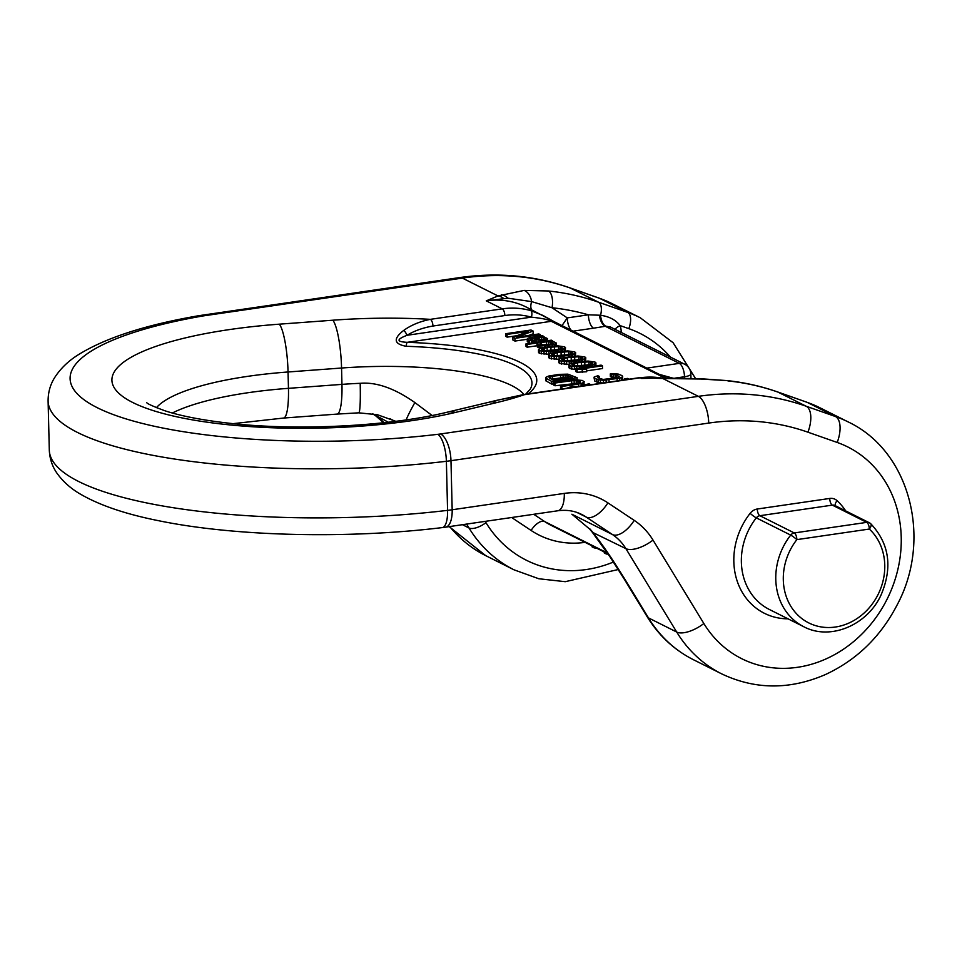 <?xml version="1.0" encoding="UTF-8"?>
<svg xmlns="http://www.w3.org/2000/svg" width="962" height="962" viewBox="0 0 962 962"><rect width="100%" height="100%" fill="white"/><g stroke="black" fill="none" stroke-linecap="round" stroke-linejoin="round"><path stroke-width="1.44" d="M552.02 320.49L542.869 315.392L530.651 310.582A5.64 2.706 105.7 0 1 531.349 317.147C540.981 318.182 547.198 319.36 550.011 320.683L664.802 378.03M503.451 298.316A14.093 11.231 -111.7 0 0 497.991 295.935L486.279 300.853L507.912 298.196L531.649 301.611A14.093 9.079 -94.5 0 0 524.11 290.416L497.991 295.935L462.373 278.102L204.617 315.704A33.826 8.586 -1.4 0 0 201.972 316.125A271.585 68.915 -1.4 0 0 97.282 407.708A271.585 68.915 -1.4 0 0 437.854 434.319A33.826 8.586 -1.4 0 0 440.608 433.958L698.364 396.344L662.758 378.499L700.985 379.04L726.803 380.579C744.251 382.395 761.158 386.183 777.524 391.919A14.093 6.83 109.3 0 1 777.909 392.075L807.178 402.356A140.957 123.064 -63.4 0 1 819.744 407.684L848.015 421.849C910.244 451.106 932.479 539.213 897.125 604.942C880.531 636.916 856.529 660.16 825.155 674.675C789.561 689.958 755.086 689.694 721.728 673.893A140.957 123.064 -63.4 0 1 676.707 632.046A22.559 9.656 -31.4 0 0 703.847 623.508L653.018 540.091A78.932 68.915 116.6 0 0 634.198 520.358L607.912 502.861A78.932 68.915 116.6 0 0 564.297 493.398L452.176 509.764A56.385 14.31 178.6 0 1 447.57 510.365A294.131 74.639 178.6 0 1 49.302 450.12L48.1 401.058A294.131 74.639 -1.4 0 0 446.38 461.291A56.385 14.31 -1.4 0 0 450.974 460.69L708.729 423.076A259.367 226.443 -63.4 0 1 807.924 432.191L837.193 442.46A118.41 103.379 -63.4 0 1 875.131 618.698A118.41 103.379 -63.4 0 1 703.847 623.508M531.673 309.776A14.093 6.83 -56.4 0 1 531.649 301.611L552.032 307.756A14.093 6.53 -84.1 0 0 548.448 290.981L524.11 290.416M670.406 357.07A126.864 110.762 116.6 0 0 628.811 328.655L620.153 325.613C615.848 319.985 609.307 316.534 600.553 315.259L588.371 314.815A11.279 4.702 -98.3 0 0 593.554 328.174L573.099 331.168M684.631 364.201A11.279 9.848 116.6 0 0 679.316 363.371A11.279 4.702 81.7 0 1 684.499 376.743A11.279 2.862 -1.4 0 0 690.86 374.002A11.279 11.279 0 0 0 684.631 364.201L610.425 327.02L605.904 326.202L593.554 328.174M599.41 315.187A11.279 5.556 -99.9 0 0 605.326 326.298L679.316 363.371L646.849 368.109M726.803 380.579L700.36 378.715L663.034 378.042A14.093 1.07 89.7 0 0 662.758 378.499L639.922 377.838L524.218 394.721L495.31 400.661L523.532 394.588A5.64 2.345 -98.3 0 1 524.218 394.721A194.528 49.363 178.6 0 1 497.077 402.501L455.471 412.421A208.622 52.934 178.6 0 1 132.792 402.525A208.622 52.934 178.6 0 1 279.341 324.17L332.84 320.214A194.528 49.363 178.6 0 1 430.351 319.348L502.26 308.862L486.279 300.853A84.572 73.833 116.6 0 1 526.166 307.022L552.176 320.574A5.64 2.958 -59.9 0 1 552.32 320.671M663.034 378.042L641.149 378.451A84.572 73.833 -63.4 0 1 658.309 378.054M659.427 374.41L672.522 378.03M571.067 330.146A11.279 4.702 -98.3 0 1 567.267 317.893L552.032 307.756A267.821 233.826 116.6 0 1 588.371 314.815L567.267 317.893L562.012 325.613M575.865 516.871L571.885 514.213L589.538 528.968L571.885 514.213L612.445 534.535L586.147 517.039A56.385 49.23 116.6 0 0 581.577 514.393C574.434 510.798 566.474 509.595 557.719 510.786A22.559 9.392 -98.3 0 0 564.297 493.398M172.33 413.011A169.156 42.929 178.6 0 1 288.456 388.335L341.955 384.379A155.05 39.346 178.6 0 1 360.185 383.309C376.407 381.914 394.636 388.335 414.875 402.561A39.466 4.149 121.7 0 0 406.132 419.901M360.185 383.309A39.466 2.802 87.5 0 1 358.742 412.83L377.477 414.73L395.791 421.308M414.875 402.561L432.106 415.488M403.872 330.303C411.183 325.072 420.009 321.416 430.351 319.348A5.64 2.345 81.7 0 1 432.948 326.034L504.858 315.548A78.932 68.915 -63.4 0 1 531.337 317.147L407.022 335.293A5.64 1.659 -120 0 0 403.86 330.303C393.013 338.696 393.783 344.023 406.192 346.284A5.64 1.202 -88.1 0 1 407.179 342.328C396.38 341.775 396.332 339.43 407.022 335.293C414.333 330.832 422.967 327.741 432.948 326.034M553.595 382.347L554.978 383.032L574.098 380.399L580.327 381.421L580.327 382.467L579.16 382.936L560.509 385.81L561.892 386.496L581.084 383.549L584.018 382.227L582.647 380.483L573.256 379.617L553.595 382.347L553.655 385.065L555.038 385.762L577.669 383.273M560.509 385.81L560.569 388.528L561.58 389.033M583.657 385.221L584.174 381.601M545.61 377.994L551.755 381.421L577.116 377.717L567.893 374.146L559.259 374.362L548.701 376.046L545.767 377.369L545.67 380.712L551.815 384.139L553.631 383.874M610.293 373.917L616.762 375.06L619.215 376.647L617.664 377.609L603.174 379.437L597.871 377.825L597.871 376.779L599.266 376.419L597.883 375.733L594.179 377.02L594.636 378.294L598.4 379.834L603.475 380.279L619.588 378.234L622.522 376.912L622.065 375.625L618.301 374.098L613.227 373.641L610.293 373.917L610.365 376.647L616.846 377.801M594.023 377.633L594.696 381.012L598.46 382.551L603.078 382.984M621.548 380.291L622.594 379.629L622.679 376.286M575.733 368.819L575.805 371.548L577.188 372.246L586.664 371.753L586.592 369.023L581.433 368.891L602.477 365.813L601.094 365.127L575.733 368.819L582.275 369.661L586.592 369.023M586.64 370.863L602.549 368.542L602.477 365.813M595.863 365.885L595.947 362.89L595.105 362.121L588.107 361.051L575.853 362.241L570.298 363.648L568.903 365.055L571.668 366.438L581.216 366.678L592.857 364.838L595.947 362.89M568.903 365.055L568.963 367.773L569.805 368.542L575.757 369.564M585.533 361.135L585.81 357.816L584.968 357.034L577.958 355.976L563.239 357.672L560.149 358.573L558.766 359.968L561.531 361.351L571.079 361.604L582.719 359.752L585.81 357.816M558.766 359.968L558.826 362.698L559.668 363.468L569.239 364.454M575.396 356.06L575.673 352.729L574.831 351.96L567.82 350.889L555.567 352.08L550.011 353.487L548.617 354.882L551.382 356.277L560.93 356.517L572.582 354.677L575.673 352.729M548.617 354.882L548.689 357.611L549.53 358.381L559.102 359.367M565.247 350.974L565.524 347.655L564.682 346.873L557.683 345.815L542.965 347.51L539.874 348.412L538.479 349.807L541.245 351.19L550.793 351.443L562.433 349.591L565.524 347.655M538.479 349.807L538.552 352.537L539.393 353.307L548.965 354.293M525.961 343.879L527.104 344.456L538.443 342.809L536.892 343.771L538.66 345.009L547.907 345.454L554.148 344.384L556.313 343.025L553.09 341.414L549.23 341.233L552.477 340.752L551.322 340.175L525.961 343.879L526.022 346.609L527.176 347.186L536.94 345.755M536.892 343.771L537.349 347.041L540.632 348.172M556.301 345.851L556.313 343.025M527.212 338.925L529.437 340.392L534.138 341.342L536.519 341.149L531.601 340.079L529.834 338.84L530.759 338.263L540.379 340.283L546.548 339.538L547.558 338.648L544.095 336.904L541.017 336.76L543.253 336.135L542.099 335.558L528.222 338.035L527.212 338.925L527.284 341.654L530.014 343.29M528.823 335.413L533.176 333.778L533.116 331.06L531.036 330.014L505.675 333.718L507.058 334.415L528.643 331.265L512.818 337.301L514.898 338.335L540.259 334.632L538.876 333.946L516.75 337.169L533.116 331.06M505.675 333.718L505.747 336.447L507.13 337.133L517.027 335.69M512.818 337.301L512.89 340.031L514.959 341.065L527.224 339.273M551.515 379.208L563.095 377.573L568.277 378.114M574.879 366.005L590.043 364.658M564.73 360.918L579.906 359.584M554.593 355.844L569.757 354.497M544.456 350.757L559.619 349.422M543.037 344.865L549.651 344.444M721.728 673.893L693.458 659.728C674.218 649.963 658.814 635.654 647.222 616.798L624.446 579.425A14.093 6.037 -31.4 0 0 625.661 580.507C609.367 554.34 603.98 546.957 592.532 531.926L589.682 528.679M589.538 528.968L592.291 532.239L625.877 548.629A56.385 49.23 116.6 0 0 612.445 534.535A22.559 10.931 -56.4 0 0 634.198 520.358M578.631 386.556L572.053 386.351L566.39 388.335M590.716 384.788L589.093 383.718L579.064 386.483M588.648 385.089L590.704 384.535M569.66 387.854L575.312 387.037M553.607 380.255L549.074 377.633L552.549 376.226L565.115 374.843L572.486 377.501L553.607 380.255M629.148 379.184L627.597 378.403L624.362 378.872L625.913 379.653M583.537 365.752L575.901 366.113L571.825 364.766L577.537 362.746L588.948 361.832L592.412 362.518L592.628 363.672L583.537 365.752M573.388 360.666L565.764 361.039L561.688 359.692L567.4 357.66L578.811 356.746L582.263 357.431L582.491 358.598L573.388 360.666M563.251 355.591L555.627 355.952L551.551 354.605L557.263 352.585L568.662 351.659L572.125 352.357L572.354 353.511L563.251 355.591M553.114 350.505L545.478 350.877L541.414 349.531L547.125 347.498L558.525 346.585L561.988 347.27L562.217 348.436L553.114 350.505M541.137 342.412L548.617 341.618L553.15 343.193L550.529 344.324L543.362 344.925L539.971 343.927L539.983 342.881L541.137 342.412L541.185 344.528M534.535 337.71L541.402 337.301L545.009 338.42L544.011 339.309L539.538 339.514L534.535 337.71M584.09 384.956L584.018 382.227M582.84 385.449L582.78 383.008M581.144 385.918L581.084 383.549M578.679 386.544L578.619 384.054M561.952 388.985L561.892 386.496M580.351 382.431L580.327 381.421M579.449 382.816L579.401 380.964M578.006 383.189L577.946 380.579M576.238 383.116L576.178 380.387M574.158 383.116L574.098 380.399M571.777 383.321L571.705 380.591M555.038 385.762L554.978 383.032M546.284 381.373L546.224 378.643M551.815 384.139L551.755 381.421M577.164 379.605L577.116 377.717M568.41 378.09L568.338 375.42M566.943 377.765L566.883 375.036M565.175 377.573L565.115 374.843M563.095 377.573L563.035 374.855M560.714 377.777L560.642 375.048M552.609 378.956L552.549 376.226M550.673 378.787L550.625 376.659M549.482 378.186L549.458 377.128M624.386 379.87L624.362 378.872M611.748 377.332L611.676 374.615M622.594 379.629L622.522 376.912M621.356 380.315L621.284 377.681M619.648 380.567L619.588 378.234M617.171 380.928L617.123 378.739M609.078 382.106L609.03 379.918M606.156 382.539L606.096 380.194M603.547 382.912L603.475 380.279M600.468 382.864L600.396 380.134M598.46 382.551L598.4 379.834M596.777 382.058L596.705 379.329M594.696 381.012L594.636 378.294M599.314 378.547L599.266 376.419M597.907 377.838L597.871 376.779M618.855 377.104L618.831 376.106M616.822 377.789L616.762 375.06M615.367 377.405L615.295 374.675M613.588 377.212L613.528 374.495M582.347 372.378L582.275 369.661M577.188 372.246L577.116 369.516M584.174 367.592L584.15 366.402M589.033 366.883L588.997 365.692M581.252 368.013L581.216 366.678M579.401 368.29L579.365 366.799M576.791 368.674L576.743 366.883M574.506 369.504L574.434 366.775M571.729 369.155L571.668 366.438M569.805 368.542L569.745 365.825M595.538 365.933L595.478 363.708M594.6 366.065L594.552 364.285M592.893 366.318L592.857 364.838M591.498 366.522L591.474 365.187M592.436 363.756L592.412 362.518M590.776 364.418L590.716 362.013M589.009 364.55L588.948 361.832M584.848 364.562L584.788 361.832M581.385 364.923L581.313 362.193M577.609 365.476L577.537 362.746M574.603 365.981L574.53 363.335M572.246 365.211L572.222 364.261M574.037 362.626L574.001 361.327M578.896 361.808L578.859 360.618M571.115 363.383L571.079 361.604M569.288 364.37L569.227 361.724M566.678 364.526L566.606 361.808M564.369 364.418L564.297 361.7M561.592 364.081L561.531 361.351M559.668 363.468L559.607 360.738M585.401 361.147L585.341 358.622M584.463 361.207L584.415 359.211M582.756 361.339L582.719 359.752M581.361 361.471L581.325 360.101M582.299 358.67L582.263 357.431M580.639 359.343L580.579 356.938M578.871 359.475L578.811 356.746M574.711 359.487L574.651 356.758M571.248 359.836L571.175 357.118M567.472 360.389L567.4 357.66M564.453 360.894L564.393 358.249M562.097 360.125L562.073 359.187M563.9 357.539L563.864 356.241M568.746 356.722L568.722 355.531M560.978 358.309L560.93 356.517M559.15 359.283L559.09 356.637M556.529 359.451L556.469 356.722M554.22 359.343L554.16 356.613M551.454 358.994L551.382 356.277M549.53 358.381L549.458 355.663M575.264 356.06L575.204 353.547M574.326 356.12L574.278 354.124M572.618 356.265L572.582 354.677M571.224 356.397L571.188 355.026M572.162 353.595L572.125 352.357M570.49 354.257L570.442 351.851M568.734 354.389L568.662 351.659M564.574 354.401L564.502 351.671M561.099 354.762L561.038 352.032M557.323 355.315L557.263 352.585M554.316 355.808L554.256 353.174M551.96 355.05L551.935 354.1M553.751 352.453L553.727 351.166M558.609 351.635L558.585 350.457M550.841 353.222L550.793 351.443M549.013 354.208L548.941 351.563M546.392 354.365L546.332 351.647M544.083 354.257L544.011 351.539M541.317 353.92L541.245 351.19M539.393 353.307L539.321 350.577M565.127 350.986L565.067 348.46M564.189 351.046L564.141 349.05M562.481 351.178L562.433 349.591M561.087 351.31L561.05 349.94M562.012 348.509L561.988 347.27M560.353 349.182L560.293 346.777M558.597 349.314L558.525 346.585M554.437 349.326L554.365 346.597M550.961 349.675L550.901 346.945M547.186 350.228L547.125 347.498M544.179 350.733L544.107 348.088M541.822 349.964L541.798 349.026M555.976 345.863L555.928 343.53M555.038 345.899L554.99 344.119M554.184 345.959L554.148 344.384M552.248 346.104L552.224 344.817M547.931 346.633L547.907 345.454M545.55 346.981L545.514 345.647M544.239 347.246L544.203 345.695M541.943 347.775L541.895 345.586M540.187 348.124L540.127 345.394M538.732 347.739L538.66 345.009M537.349 347.041L537.277 344.312M527.176 347.186L527.104 344.456M546.596 344.348L546.536 341.618M540.007 343.939L539.983 342.881M552.789 343.662L552.765 342.652M551.887 343.939L551.851 342.195M550.444 344.336L550.384 341.811M548.677 344.348L548.617 341.618M543.265 336.82L543.253 336.135M547.606 340.716L547.558 338.648M547.522 340.74L547.474 338.949M546.584 340.873L546.548 339.538M544.648 341.149L544.624 339.971M543.025 341.39L543.001 340.199M540.416 341.775L540.379 340.283M538.888 341.991L538.84 340.211M536.892 342.28L536.844 339.911M534.944 340.584L534.92 339.297M532.443 340.295L532.383 338.023M530.796 339.67L530.759 338.263M536.555 342.34L536.519 341.149M535.473 342.496L535.449 341.306M534.163 342.688L534.138 341.342M532.635 342.905L532.599 341.269M531.637 343.049L531.589 341.125M529.509 343.121L529.437 340.392M528.126 342.424L528.054 339.694M537.83 339.177L537.782 337.241M543.674 339.358L543.626 337.722M541.45 339.562L541.402 337.301M539.141 339.454L539.093 337.193M540.295 336.003L540.259 334.632M514.959 341.065L514.898 338.335M507.13 337.133L507.058 334.415M596.488 548.087A90.212 78.764 -63.4 0 1 594.203 547.907L592.051 546.825L592.027 545.851M608.188 554.16A90.212 78.764 -63.4 0 1 606.397 554.016L604.244 552.934L604.22 551.947M606.373 553.03L606.397 554.016M594.179 546.921L594.203 547.907M700.36 378.715A14.093 3.102 92.7 0 1 700.985 379.04M845.682 510.894A67.665 59.067 116.6 0 0 837.06 500.661A11.279 9.848 116.6 0 0 829.725 498.448L757.274 509.018A5.64 2.345 -98.3 0 0 759.872 515.704L794.287 532.948L866.738 522.366A5.64 2.345 81.7 0 1 869.323 529.052A5.64 2.67 -47.2 0 0 870.706 523.689A5.64 2.67 -47.2 0 0 870.394 523.484A5.64 4.918 116.6 0 0 869.395 522.787A5.64 4.918 116.6 0 0 866.738 522.366L832.322 505.122L759.872 515.704A5.64 4.918 116.6 0 0 756.288 517.869A62.025 54.149 116.6 0 0 769.384 609.487L803.787 626.731A62.025 54.149 -63.4 0 1 790.704 535.112A5.64 0.625 38.1 0 1 796.873 539.622A5.64 2.345 -98.3 0 0 794.287 532.948A5.64 4.918 116.6 0 0 790.704 535.112L756.288 517.869A5.64 0.625 -141.9 0 1 750.119 513.347A67.665 59.067 116.6 0 0 737.626 582.383A67.665 59.067 116.6 0 0 788.022 618.831M504.858 315.548A5.64 2.345 81.7 0 0 502.26 308.862A84.572 73.833 -63.4 0 1 530.651 310.582M661.579 378.042A84.572 73.833 116.6 0 0 639.922 377.838A5.64 2.345 -98.3 0 0 639.237 377.705L523.532 394.588M507.912 298.196A14.093 10.931 -108.6 0 0 501.539 294.697M695.502 378.511L673.135 342.749L640.295 317.773L612.024 303.607A140.957 123.064 116.6 0 0 599.458 298.268L570.189 287.999L598.46 302.164A281.926 246.128 116.6 0 0 548.448 290.981M628.811 328.655A14.093 6.83 -70.7 0 0 627.729 312.434L599.458 298.268A22.559 10.931 -70.7 0 0 598.833 298.004L569.564 287.734A22.559 10.931 -70.7 0 1 570.189 287.999A281.926 246.128 116.6 0 0 462.373 278.102A22.559 9.392 -98.3 0 0 459.656 277.585L198.617 315.728C145.887 324.831 105.964 337.722 78.836 354.425C68.651 360.678 60.57 368.422 54.606 377.681C50.252 384.644 48.076 392.424 48.1 401.058M605.904 326.202A11.279 5.7 -95.9 0 1 600.553 315.259A14.093 6.83 -70.7 0 0 598.46 302.164L627.729 312.434A140.957 123.064 116.6 0 1 640.295 317.773M621.224 332.431L621.212 331.902A22.559 19.685 116.6 0 0 620.153 325.613A11.279 4.113 -18 0 0 615.007 329.305M204.617 315.704A22.559 9.392 -98.3 0 0 201.9 315.199M201.972 316.125A22.559 11.099 -99.9 0 0 198.617 315.728M437.854 434.319A22.559 7.6 83.2 0 1 446.38 461.291L447.57 510.365A22.559 7.6 -96.8 0 1 442.255 527.597C347.486 539.105 234.548 536.459 158.237 520.634C126.323 514.261 100.842 505.699 81.806 494.925C71.597 489.261 63.348 482.058 57.047 473.316C52.297 466.546 49.711 458.814 49.302 450.12M440.608 433.958A22.559 9.392 81.7 0 1 450.974 460.69L452.176 509.764A22.559 9.392 -98.3 0 1 445.598 527.152L442.255 527.597M807.924 432.191A22.559 10.931 109.3 0 0 806.18 406.241A281.926 246.128 -63.4 0 0 698.364 396.344A22.559 9.392 81.7 0 1 708.729 423.076M837.193 442.46A22.559 10.931 109.3 0 0 835.449 416.522L806.18 406.241L777.909 392.075A281.926 246.128 -63.4 0 0 727.897 380.904M684.535 378.186L684.499 376.743L675.564 378.054M485.185 521.368L485.954 522.631A126.864 110.762 116.6 0 0 613.443 562.024M511.652 517.508L531.108 530.459A98.677 86.147 116.6 0 0 585.076 542.364M621.212 331.902A11.279 2.862 -1.4 0 0 620.43 332.034M485.954 522.631A14.093 6.037 148.6 0 1 468.987 527.97A140.957 123.064 116.6 0 0 514.009 569.817L538.804 578.751L565.247 581.685L618.277 569.516M462.445 524.687L468.987 527.97L466.618 524.086M449.699 526.551A140.957 123.064 116.6 0 0 485.738 555.651L514.009 569.817M757.274 509.018A11.279 9.848 116.6 0 0 750.119 513.347M777.524 391.919L806.793 402.188A14.093 6.83 109.3 0 1 807.178 402.356L835.449 416.522A140.957 123.064 -63.4 0 1 848.015 421.849M653.018 540.091A22.559 9.656 -31.4 0 1 625.877 548.629L676.707 632.046L648.448 617.881L625.661 580.507M693.458 659.728A140.957 123.064 -63.4 0 1 648.448 617.881A14.093 6.037 -31.4 0 1 647.222 616.798M607.395 553.006L544.708 521.596A84.572 73.833 116.6 0 0 551.551 525.565L607.96 553.823M531.108 530.459A14.093 6.83 123.6 0 1 544.708 521.596L533.73 514.285M372.619 413.744L388.275 422.222M389.79 418.65L395.226 421.38M577.032 512.481L586.147 517.039A22.559 10.931 -56.4 0 0 607.912 502.861M372.522 413.732L375.889 415.969A22.559 10.931 123.6 0 0 376.455 416.293A56.385 49.23 -63.4 0 1 384.03 422.703M156.421 407.672A169.156 42.929 178.6 0 1 288.047 371.981L288.456 388.335A39.466 7.299 85.8 0 1 283.574 418.049L337.085 414.093A39.466 7.299 85.8 0 0 341.955 384.379L341.558 368.025A155.05 39.346 178.6 0 1 523.989 394.528M497.077 402.501A39.466 24.531 -103.4 0 0 488.852 402.272L495.31 400.661M332.84 320.214A39.466 7.299 85.8 0 1 341.558 368.025L288.047 371.981A39.466 7.299 85.8 0 0 279.341 324.17M525.589 394.288L530.266 389.117A160.341 40.693 -1.4 0 0 406.192 346.284M528.126 393.915A165.224 41.931 -1.4 0 0 407.179 342.328L551.515 321.272A5.64 4.918 -63.4 0 1 554.172 321.681L666.63 378.03M455.471 412.421A39.466 24.531 -103.4 0 0 447.246 412.193C390.247 426.226 297.895 431.096 229.665 423.28C202.321 420.19 180.628 415.981 164.598 410.666C153.018 406.325 147.054 403.643 146.705 402.597L146.765 402.657M550.011 320.683A5.64 2.958 -59.9 0 1 552.176 320.562L554.172 321.681M829.725 498.448A5.64 2.345 -98.3 0 0 832.322 505.122A5.64 4.918 116.6 0 1 834.98 505.543L869.395 522.787A5.64 5.64 0 0 1 870.706 523.689C889.345 543.518 892.796 567.291 881.048 595.009C867.279 625.264 830.182 640.872 803.787 626.731M837.06 500.661A5.64 2.67 -47.2 0 0 835.485 505.796M796.873 539.622A56.385 49.23 116.6 0 0 799.23 616.401A56.385 49.23 116.6 0 0 870.73 605.976A56.385 49.23 116.6 0 0 869.323 529.052L796.873 539.622M569.564 287.734C534.343 275.517 497.703 272.138 459.656 277.585M690.969 378.355L690.86 374.002M449.182 526.623L485.738 555.651M598.833 298.004L612.024 303.607M557.719 510.786L445.598 527.152M806.793 402.188L819.744 407.684M375.889 415.969L383.61 422.739M488.852 402.272L447.246 412.193M358.742 412.83L337.085 414.093M283.574 418.049L233.189 423.641M592.291 532.239L610.389 557.419L624.446 579.425M661.892 378.042L639.237 377.705"/></g></svg>
